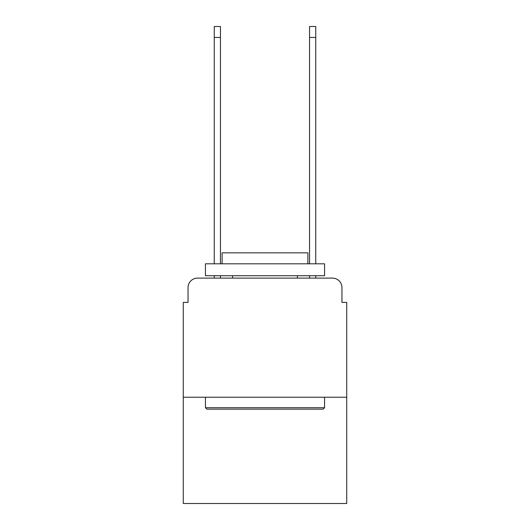 <?xml version="1.0" encoding="UTF-8"?>
<svg xmlns="http://www.w3.org/2000/svg" width="530" height="530" viewBox="0 0 530 530"><rect width="100%" height="100%" fill="white"/><g stroke="black" fill="none" stroke-linecap="round" stroke-linejoin="round"><path stroke-width="0.79" d="M188.044 287.638L188.044 302.405L188.044 287.638A9.533 9.533 0 0 1 197.571 278.104L214.252 278.104L214.252 275.719M346.726 397.235L183.274 397.235L183.274 503.5L346.726 503.5L346.726 302.405L341.956 302.405L341.956 287.638A9.533 9.533 0 0 0 332.429 278.104L197.571 278.104M183.274 397.235L183.274 302.405L188.044 302.405M220.447 275.719L220.447 278.104L227.834 278.104M302.166 278.104L309.553 278.104L309.553 275.719M315.748 275.719L315.748 278.104L332.429 278.104M341.956 302.405L341.956 287.638M323.134 409.147L206.866 409.147L205.435 407.716L324.565 407.716L323.134 409.147M205.435 263.808L324.565 263.808L324.565 275.719L205.435 275.719L205.435 263.808M307.89 263.808L307.89 252.85L222.11 252.85L222.11 263.808M205.435 397.235L205.435 407.716M324.565 397.235L324.565 407.716M232.597 275.719L232.597 278.104M297.403 275.719L297.403 278.104M214.252 263.808L214.252 26.5L220.447 26.5L220.447 263.808M309.553 263.808L309.553 26.5L315.748 26.5L315.748 263.808M214.252 37.458L220.447 37.458M315.748 37.458L309.553 37.458"/></g></svg>
